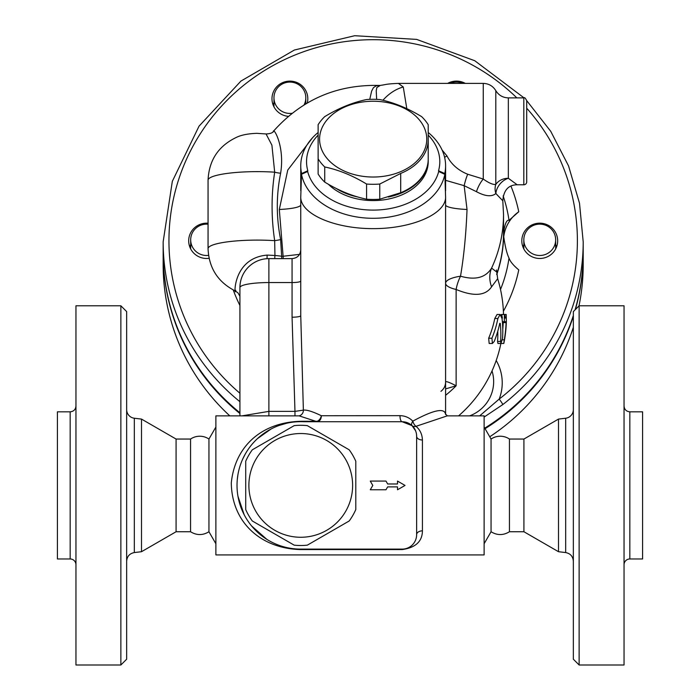 <?xml version="1.0" encoding="UTF-8"?>
<svg xmlns="http://www.w3.org/2000/svg" width="700" height="700" viewBox="0 0 700 700"><rect width="100%" height="100%" fill="white"/><g stroke="black" fill="none" stroke-linecap="round" stroke-linejoin="round"><path stroke-width="1.05" d="M387.66 483.98L385.989 481.084L370.274 481.084L372.785 485.433L370.274 489.773L385.989 489.773L387.66 486.876L397.512 486.876L397.512 489.773L405.037 485.433L397.512 481.084L397.512 483.98L387.66 483.98M502.023 318.509L500.106 314.484L497.884 318.509A126.612 113.4 180 0 1 491.934 338.223L492.406 343.455L494.226 341.442A128.765 115.325 0 0 0 499.739 323.356L500.255 323.356A127.671 114.345 0 0 1 500.596 341.442L500.946 343.455L502.548 338.223A129.614 116.086 180 0 0 502.023 318.509M499.739 323.356L500.255 323.356L499.739 323.356M492.406 343.455L489.16 343.455L488.67 338.223A123.559 110.661 0 0 0 494.778 318.509L497.061 314.484L500.106 314.484M500.946 343.455L497.919 343.455L497.569 341.442A124.644 111.632 180 0 0 497.77 331.223M506.354 321.729L506.179 314.484L504.385 314.484L504.341 321.729L506.091 321.729L506.109 322.63A133.035 133.035 0 0 1 504.306 339.832C503.58 344.496 503.65 344.496 504.525 339.832A133.254 133.254 0 0 0 506.354 321.729L503.457 321.729M502.346 339.832L504.306 339.832C503.58 344.496 503.65 344.496 504.525 339.832M504.341 321.729L502.364 321.729M506.091 321.729L503.186 321.729L503.204 322.63A130.139 130.139 0 0 1 502.775 329.21M504.385 314.484L501.436 314.484L501.06 315.166M506.179 314.484L503.282 314.484M504.718 314.484L505.278 318.106M502.355 318.106L501.778 314.484M215.88 427.053L208.95 439.049L208.95 531.746C202.825 535.491 196.691 535.491 190.558 531.746L190.558 439.049L176.076 439.049L141.505 419.09L134.321 418.233L134.321 552.562C129.588 553.508 127.041 556.386 126.656 561.19M208.95 439.049A16.389 16.389 0 0 0 190.558 439.049M70.166 558.976L57.418 558.976L57.418 411.819L70.166 411.819L70.166 558.976A5.793 5.793 0 0 1 75.959 564.769M75.959 305.795L75.959 665L120.864 665L120.864 305.795L75.959 305.795M126.656 409.605A8.689 8.689 0 0 0 134.321 418.233M120.864 305.795L126.656 311.588L126.656 659.207L120.864 665M190.558 531.746L176.076 531.746L141.505 551.705L141.505 419.09M176.076 531.746L176.076 439.049M523.924 439.049L523.924 531.746L509.442 531.746C503.309 535.491 497.175 535.491 491.05 531.746L491.05 439.049A16.389 16.389 0 0 1 509.442 439.049L523.924 439.049L558.495 419.09L565.679 418.233L565.679 552.562C570.413 553.508 572.959 556.386 573.344 561.19M509.442 531.746L509.442 439.049M624.041 564.769A5.793 5.793 0 0 1 629.834 558.976L629.834 411.819C626.316 411.477 624.383 409.544 624.041 406.026M629.834 411.819L642.582 411.819L642.582 558.976L629.834 558.976M579.136 665L624.041 665L624.041 305.795L579.136 305.795L579.136 665L573.344 659.207L573.344 311.588L579.136 305.795M573.344 409.605A8.689 8.689 0 0 1 565.679 418.233M523.924 531.746L558.495 551.705L558.495 419.09M416.535 434.586L416.631 436.214A5.793 3.78 180 0 0 422.424 440.002C422.196 434.315 420.053 429.756 415.993 426.326A5.793 2.949 68.5 0 1 412.816 421.146A5.793 2.651 133.1 0 0 412.029 425.635L402.141 421.733A5.793 2.152 90 0 1 399.998 415.66L321.317 415.73A5.793 4.147 -90 0 1 317.17 421.733L299.136 415.87L215.88 415.87L215.88 554.916L484.12 554.916L484.12 415.87L447.221 415.87L415.993 426.326A5.793 4.288 -46.9 0 1 412.029 425.635L415.572 430.789M484.12 427.053L491.05 439.049M503.387 311.229A148.549 146.291 -0 0 0 518.761 269.885C513.371 265.414 510.125 261.476 509.014 258.072C506.852 253.697 505.059 246.295 503.624 235.865L503.528 233.179A130.357 128.38 180 0 1 496.676 274.251M349.195 520.984L307.352 545.142A60.113 60.113 0 0 1 294.158 545.142L252.306 520.984A60.113 60.113 0 0 1 245.718 509.556L245.718 461.239A60.113 60.113 0 0 1 252.306 449.811L294.158 425.652A60.113 60.113 0 0 1 307.352 425.652L349.195 449.811A60.113 60.113 0 0 1 355.793 461.239L355.793 509.556A60.113 60.113 0 0 1 349.195 520.984M300.755 537.267A51.87 51.87 0 0 0 352.625 485.398A51.87 51.87 0 0 0 300.755 433.527A51.87 51.87 0 0 0 248.885 485.398A51.87 51.87 0 0 0 300.755 537.267M298.988 415.879A5.793 5.574 78 0 0 303.371 410.13C306.819 409.71 312.804 411.574 321.317 415.73A5.793 3.938 -67.1 0 1 317.17 421.277L303.756 421.277L303.634 421.733A63.726 63.726 0 0 0 237.037 483.954A63.726 63.726 0 0 0 300.755 549.124L402.141 549.124L402.141 549.57C415.546 547.697 422.31 541.459 422.424 530.854L422.424 440.002M416.588 535.745L416.631 534.642A5.793 3.789 180 0 1 422.424 530.854M303.756 421.277C264.206 420.98 235.174 444.255 231.289 482.948C231.875 523.11 261.572 548.704 300.755 549.57L402.141 549.57M266.849 539.359L251.571 525.928M244.178 514.727L237.965 496.291M237.309 479.351L237.93 474.714M242.786 458.903L245.21 454.151M257.495 438.602L271.075 428.995M279.037 425.477L286.624 423.255M445.594 414.514C444.771 407.575 433.851 409.789 412.816 421.146C409.273 417.594 405.002 415.765 399.998 415.66M303.634 421.733L402.141 421.733A14.481 14.481 0 0 1 416.631 436.214L416.631 534.642A14.481 14.481 0 0 1 402.141 549.124M524.046 97.886L474.766 60.734L416.631 39.393L354.707 35.718L294.394 50.024L240.949 81.069L199.036 126.157L172.322 181.352L163.153 241.832L163.153 252.892A210.018 206.832 -0 0 0 239.916 412.764M484.741 428.129A210.018 206.832 -0 0 0 573.344 315.49M575.076 309.864A210.018 206.832 -0 0 0 583.196 252.892L583.196 241.832L579.504 203.21L568.558 165.944L550.751 131.346L526.706 100.634M273.044 104.799A17.929 17.657 180 0 1 273.971 102.716M305.804 102.716A17.929 17.657 180 0 1 306.241 103.609M189.761 246.864A17.929 17.657 180 0 1 190.689 244.773M522.9 246.864A17.929 17.657 180 0 1 523.827 244.773M555.66 244.773A17.929 17.657 180 0 1 556.587 246.864M445.594 388.894L456.129 385.796A115.369 113.61 180 0 1 445.594 395.281M484.12 417.069L502.749 404.609A210.018 206.832 -0 0 0 583.196 241.832M239.916 287.586A28.971 5.031 0 0 1 268.887 282.555L268.887 258.615A28.971 28.971 0 0 0 239.916 287.586L239.916 415.87M318.132 158.874L318.132 174.037A60.113 42.508 0 0 0 324.73 182.114C338.678 190.593 352.625 196.28 366.581 199.202A60.113 42.508 0 0 0 379.767 199.202L400.697 192.727A55.038 38.92 0 0 0 428.216 159.023L428.216 139.72A55.038 38.92 180 0 1 400.697 173.425L379.767 184.039A60.113 42.508 180 0 1 366.581 184.039C352.625 175.569 338.678 169.873 324.73 166.959A60.113 42.508 180 0 1 318.132 158.874L318.132 124.705A60.113 42.508 180 0 1 324.73 116.629C338.678 108.159 352.625 102.462 366.581 99.549A60.113 42.508 180 0 1 373.179 99.286A60.113 42.508 180 0 1 379.767 99.549C393.724 102.462 407.671 108.159 421.619 116.629A60.113 42.508 180 0 1 428.216 124.705L428.216 139.72M336.105 188.388A55.038 38.92 0 0 0 357.98 197.024M388.369 197.024A55.038 38.92 0 0 0 428.216 159.617A55.038 38.92 0 0 0 428.216 159.32M373.179 177.03A53.594 37.896 0 0 0 426.764 139.134A53.594 37.896 0 0 0 373.179 101.237A53.594 37.896 0 0 0 319.585 139.134A53.594 37.896 0 0 0 373.179 177.03M324.73 182.114L324.73 166.959M366.581 199.202L366.581 184.039M428.216 159.617L428.216 161.665A55.038 38.92 180 0 1 389.909 198.739A55.038 38.92 180 0 1 328.309 184.205M379.767 199.202L379.767 184.039M301.49 174.361A72.424 51.205 0 0 0 373.179 218.295A72.424 51.205 0 0 0 444.859 174.361L438.707 171.491A66.631 47.11 180 0 1 373.179 210.105A66.631 47.11 180 0 1 307.641 171.491L301.499 174.282L300.755 197.076C300.466 213.964 334.425 228.751 373.179 228.629C411.924 228.751 445.882 213.964 445.594 197.076L444.859 174.361M444.85 174.282L444.719 173.539L438.55 170.756L438.707 171.491M307.641 171.491L307.799 170.756A66.631 47.11 180 0 1 318.132 135.117M301.499 174.282L301.63 173.539L307.799 170.756M444.736 173.626A72.424 51.205 0 0 0 445.594 165.76A72.424 51.205 0 0 0 428.216 132.475M318.132 132.475A72.424 51.205 0 0 0 300.755 165.76A72.424 51.205 0 0 0 301.613 173.626M428.216 135.117A66.631 47.11 180 0 1 438.55 170.756M450.091 83.388A15.916 15.671 180 0 1 462.823 83.388M292.127 113.278A15.916 15.671 180 0 1 281.934 84.184A15.916 15.671 180 0 1 304.036 104.947M190.689 248.946L190.689 239.82A15.916 15.671 180 0 1 208.058 224.21M208.548 255.377A15.916 15.671 180 0 1 190.689 239.82M555.66 248.946L555.66 239.82A15.916 15.671 180 0 1 539.744 255.491A15.916 15.671 180 0 1 523.827 239.82A15.916 15.671 180 0 1 539.744 224.14A15.916 15.671 180 0 1 555.66 239.82M583.196 253.277A210.018 206.832 180 0 1 583.196 253.654L583.196 264.714A210.018 206.832 180 0 1 578.979 305.953M573.344 327.311A210.018 206.832 180 0 1 489.738 436.774M229.819 415.87A210.018 206.832 180 0 1 163.153 264.714L163.153 253.654A210.018 206.832 180 0 1 163.153 253.277M583.196 253.654A210.018 206.832 180 0 1 575.374 309.558M573.344 316.243A210.018 206.832 180 0 1 485.065 428.68M239.916 413.516A210.018 206.832 180 0 1 163.153 253.654M526.706 108.194A204.225 201.127 180 0 1 499.17 399.105A5.793 0.621 52.3 0 1 502.749 404.609M496.195 360.5A45.78 45.089 -0 0 1 499.17 399.105L479.666 415.87M492.03 370.912A37.196 36.627 180 0 1 469.613 415.87M503.528 233.275C504.779 223.947 506.608 219.634 509.014 220.343L518.761 211.759A36.208 35.656 -0 0 0 503.72 237.16M209.072 258.309A17.929 17.657 180 0 1 188.685 240.826A17.929 17.657 180 0 1 208.058 223.23M521.815 240.826A17.929 17.657 180 0 1 539.744 223.169A17.929 17.657 180 0 1 557.664 240.826A17.929 17.657 180 0 1 539.744 258.475A17.929 17.657 180 0 1 521.815 240.826M447.65 83.388A17.929 17.657 180 0 1 465.273 83.388M288.365 116.349A17.929 17.657 180 0 1 280.928 83.475A17.929 17.657 180 0 1 307.291 102.987M440.939 391.335C444.019 388.885 445.567 385.752 445.594 381.911C446.04 381.08 449.558 382.375 456.129 385.796L456.129 289.467C473.725 296.748 485.537 295.864 491.584 286.825L497.665 278.705A130.357 130.357 0 0 1 503.501 314.484M496.484 271.836L491.584 268.109A28.971 25.874 -147.3 0 0 491.584 286.825M268.887 415.87L268.887 411.373L241.911 415.87M294.971 415.87L294.971 411.373L268.887 411.373L268.887 282.555L292.066 282.555L292.066 317.205A8.689 1.505 180 0 0 300.755 315.7L300.755 197.076M300.755 315.7L303.371 410.13L294.971 411.373L292.066 317.205M445.594 414.216L445.594 197.076M379.741 85.453L379.724 85.453C337.172 84.289 301.779 99.522 273.525 131.162C272.851 132.816 270.366 133.744 266.061 133.963L271.906 145.171L274.68 172.183A8.689 2.039 -169.7 0 0 280.63 173.215C285.119 145.39 272.79 126.157 273.35 131.862M281.741 258.615A8.689 3.64 85.3 0 0 281.654 256.287A8.689 1.103 -173.6 0 0 274.942 255.517L274.68 240.651A49.245 8.549 180 0 0 208.058 248.649L208.058 180.18A49.245 8.549 0 0 1 274.68 172.183C271.215 194.793 271.215 217.612 274.68 240.651A8.689 0.919 170 0 0 280.63 239.61C276.194 217.271 276.194 195.134 280.63 173.215M283.185 258.615A8.689 3.43 85.7 0 0 283.106 256.252L281.654 256.287L280.63 239.61M267.067 258.676A8.689 1.802 92.1 0 1 267.155 255.106A46.874 8.138 180 0 1 274.942 255.517A8.689 3.22 -86 0 0 274.785 258.615M267.155 255.106C231.166 258.09 234.351 300.055 235.786 290.316M299.53 254.371L283.106 256.252L279.317 209.475L287.752 170.056L312.515 137.786M376.652 99.356L376.224 90.746L376.854 87.517L380.319 85.4L376.241 85.803L373.398 87.701L371.621 91.166L369.757 99.356M464.144 185.692L467.031 209.475C466.051 234.185 463.873 256.419 460.512 276.194A28.971 8.085 0 0 0 445.594 283.264A28.971 8.041 180 0 0 456.129 289.467A28.971 15.724 115.9 0 1 460.512 276.194C475.248 280.42 485.608 277.725 491.584 268.109A130.357 128.38 -0 0 0 503.528 214.41L502.801 200.795C503.65 190.181 508.445 184.844 517.195 184.782L508.34 178.281A14.481 12.32 0 0 0 495.801 184.441C493.001 184.809 488.827 183.006 483.254 179.043L467.67 174.23C458.194 170.38 451.29 164.281 446.976 155.951A14.481 3.185 -30.3 0 0 444.605 157.308M445.594 180.338L464.17 185.684L476.464 191.686C485.188 196.367 491.654 196.989 495.88 193.541A14.481 10.623 131.9 0 1 508.34 178.281L508.34 97.877L523.81 97.877L523.81 184.782A2.896 2.896 0 0 0 526.706 181.877L526.706 100.774C525.481 98.105 524.519 97.134 523.81 97.877M508.34 97.877C502.871 97.694 498.689 95.279 495.801 90.632L495.801 184.441A14.481 12.574 54.6 0 0 495.88 193.541L502.793 200.778M476.464 191.686A14.481 5.119 116.1 0 1 483.254 179.043L483.254 83.388C488.722 83.571 492.905 85.986 495.801 90.632M464.17 185.684A14.481 2.625 105.5 0 1 467.67 174.23M446.976 155.951L442.085 150.001M382.918 100.275A43.453 32.34 -65.6 0 1 403.27 87.001L398.405 83.388C385.7 83.904 385.989 84.665 380.319 85.4L380.415 85.382M406.814 108.701L403.27 87.001M491.934 338.223L488.67 338.223M497.884 318.509L494.778 318.509M500.596 341.442L497.569 341.442M506.109 322.63L503.204 322.63M233.266 289.975A148.549 146.291 -0 0 0 239.916 305.471M496.738 274.636A130.471 128.485 -0 0 0 503.624 235.865M509.014 258.072A137.183 135.1 180 0 1 500.509 289.476M300.755 549.124L300.755 549.57M163.153 241.832A210.018 206.832 -0 0 0 239.916 401.695M400.697 192.727L400.697 173.425M239.916 393.234A204.225 201.127 180 0 1 223.125 104.388A204.225 201.127 180 0 1 516.836 97.877M518.761 211.759A148.549 146.291 -0 0 0 510.974 186.191M503.125 195.912A137.183 135.1 180 0 1 509.014 220.343M268.887 258.615L292.066 258.615L292.066 282.555A8.689 1.505 180 0 0 300.755 281.05M300.755 204.881A28.971 4.751 0 0 1 279.317 209.475M467.031 209.475A28.971 4.751 -0 0 1 445.594 204.881M503.79 343.455L500.832 343.455M70.166 411.819C73.684 411.477 75.618 409.544 75.959 406.026M141.505 551.705L134.321 552.562M558.495 551.705L565.679 552.562M208.95 531.746L215.88 543.742M491.05 531.746L484.12 543.742M300.755 165.76L300.755 190.724M445.594 165.76L445.594 190.724M273.971 97.755L273.971 106.881M305.804 97.755L305.804 103.871M523.827 239.82L523.827 248.946M458.57 415.87A130.357 130.357 0 0 0 500.894 343.455M496.51 269.946L497.665 278.705M503.528 214.41L503.528 233.179M447.405 415.879L445.576 414.129M239.916 296.214L237.921 292.828L235.287 290.964C217.963 282.179 208.889 268.074 208.058 248.649M208.058 180.18C208.976 160.169 218.479 145.88 236.574 137.296C241.447 134.969 248.203 133.648 256.839 133.332L266.061 133.963M292.066 258.615C297.342 258.099 300.239 255.203 300.755 249.926M300.755 253.444L300.755 216.545M398.396 83.388L483.254 83.388M517.195 184.782L523.81 184.782"/></g></svg>
